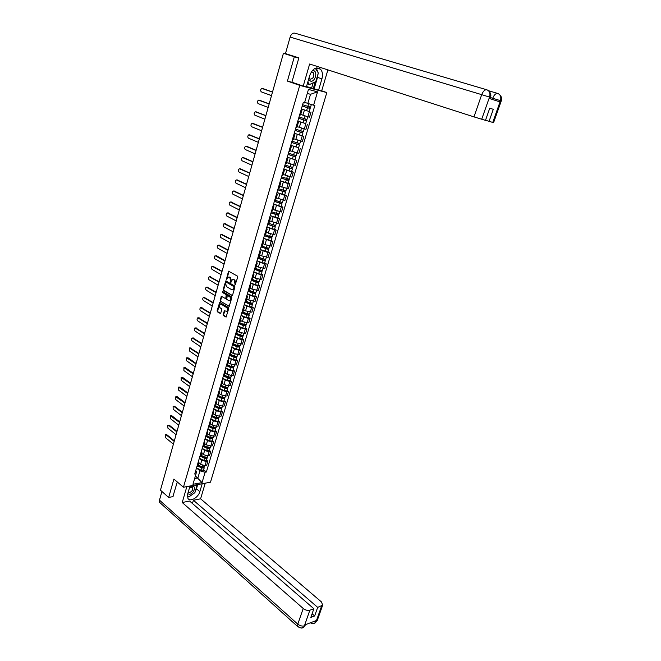 <?xml version="1.0" encoding="UTF-8"?>
<svg xmlns="http://www.w3.org/2000/svg" width="661" height="661" viewBox="0 0 661 661"><rect width="100%" height="100%" fill="white"/><g stroke="black" fill="none" stroke-linecap="round" stroke-linejoin="round"><path stroke-width="0.99" d="M235.134 284.883L237.753 277.108L237.473 276.133L228.549 271.175L226.318 279.694L228.045 277.066L229.912 277.513L230.706 282.272L232.441 279.644L233.614 279.669L234.325 280.09L235.134 284.883M223.096 314.603L223.368 315.578L226.103 317.073L228.723 308.547L228.45 307.563L219.683 302.366L217.105 310.835L217.378 311.802L220.559 313.587L221.832 309.728L221.559 308.753L220.163 307.877C219.072 306.613 219.088 305.382 220.22 304.184L221.204 304.217L226.731 307.638C227.83 308.902 227.814 310.141 226.69 311.348L224.376 310.728L223.096 314.603L226.202 317.007M298.789 58.11L294.335 56.78L287.403 81.088L299.739 85.368L183.436 487.231L173.909 479.068L168.671 497.444L160.449 490.181L283.42 53.301L286.676 54.268M294.335 56.78L283.42 53.301M231.895 295.566L232.565 295.161L234.936 286.915L234.663 285.932L225.781 280.9L223.162 289.501L223.426 290.476L232.275 295.574M231.821 297.772L229.177 306.365L220.394 301.176L220.121 300.21L221.402 296.326L225.17 298.408L225.831 298.004L226.219 294.707L222.674 292.567L222.691 291.592L231.54 296.789L231.821 297.772M321.692 90.805L326.815 92.573L210.495 482.2L183.436 487.231M168.671 497.444L173.091 496.585M298.004 57.598L286.684 54.235M301.251 109.346L302.085 109.776L301.168 109.635M300.714 114.452L307.886 116.782L309.414 111.593L301.366 108.941M309.414 111.593L301.383 108.891M299.631 114.882L300.565 114.964M307.886 116.782L309.522 117.162L311.05 111.982M297.657 121.657L298.475 122.12L297.549 122.004M305.737 123.549L297.797 121.161M296.029 127.209L296.971 127.259M297.153 126.639L305.919 129.341L307.439 124.202M294.087 133.869L294.889 134.373L293.963 134.282M294.269 133.233L303.862 136.323L294.252 133.291M292.459 139.446L293.401 139.463M293.616 138.736L302.35 141.429L303.862 136.323M290.551 145.99L291.336 146.527L290.41 146.461M298.623 147.667L290.741 145.329M288.915 151.584L289.865 151.567M290.105 150.741L298.813 153.418L300.309 148.353M287.031 158.012L287.816 158.582L286.882 158.549M295.112 159.59L287.254 157.268M285.395 163.639L286.353 163.573M286.618 162.656L295.293 165.324L296.781 160.293M283.552 169.951L284.313 170.555L283.379 170.546M291.625 171.422L293.277 172.149L291.641 171.885L283.792 169.125M281.9 175.595L282.867 175.496M283.164 174.479L291.807 177.131L293.277 172.149M280.09 181.792L280.842 182.428L279.9 182.444M288.163 183.163L289.807 183.907L288.163 183.667L280.355 180.883M278.438 187.451L279.413 187.327M279.735 186.212L288.345 188.856L289.807 183.907M276.653 193.549L277.397 194.21L276.447 194.26M284.726 194.821L286.353 195.573L284.717 195.359L276.942 192.558M275.001 199.225L275.976 199.06M276.331 197.862L284.908 200.49L286.353 195.573M273.249 205.216L273.976 205.91L273.026 205.984M281.313 206.381L282.933 207.157L281.297 206.967L273.563 204.15M271.58 210.917L272.572 210.71M272.952 209.421L281.495 212.032L282.933 207.157M269.87 216.791L270.58 217.519L269.63 217.618M277.934 217.866L279.537 218.659L277.901 218.485L270.2 215.643M268.201 222.509L269.192 222.278M269.597 220.89L278.107 223.492L279.537 218.659M266.507 228.285L267.209 229.036L266.251 229.16M274.571 229.26L276.166 230.069L274.53 229.921L266.87 227.062M264.838 234.019L265.838 233.754M266.267 232.275L274.745 234.87L276.166 230.069M263.177 239.687L263.871 240.472L262.904 240.621M271.241 240.571L272.819 241.397L271.184 241.265L263.557 238.39M261.5 245.438L262.508 245.14M262.962 243.579L264.97 244.636L271.415 246.156L272.819 241.397M259.872 251.006L260.55 251.824L259.583 251.99M267.928 251.8L269.498 252.634L267.862 252.527L260.277 249.635M258.187 256.782L259.195 256.451M259.682 254.799L261.682 255.881L268.102 257.369L269.498 252.634M256.592 262.243L257.261 263.086L256.286 263.285M264.64 262.946L266.201 263.797L264.565 263.714L259.79 262.326L257.013 260.798M260.409 267.862L259.765 270.068L254.898 268.052L255.914 267.672M256.427 265.937L258.41 267.036L264.813 268.49L266.201 263.797M253.337 273.398L253.989 274.265L253.014 274.489M261.384 274.009L262.929 274.877L261.293 274.811L256.534 273.431L253.774 271.886M251.643 279.198L252.659 278.81M253.196 276.992L255.163 278.107L261.549 279.537L262.929 274.877M250.098 284.47L250.742 285.37L249.767 285.61M258.145 284.99L259.682 285.874L258.046 285.825L253.303 284.461L250.56 282.883M248.404 290.286L249.428 289.865M249.982 287.965L251.94 289.105L258.319 290.501L259.682 285.874M246.892 295.459L247.52 296.384L246.545 296.649M254.931 295.888L256.46 296.789L254.815 296.764L250.089 295.409L247.371 293.806M245.19 301.292L246.223 300.846M246.801 298.855L248.743 300.011L255.096 301.383L256.46 296.789M243.702 306.365L244.322 307.324L243.339 307.605M251.742 306.712L253.254 307.621L251.618 307.621L246.908 306.274L244.206 304.647M241.992 312.215L243.033 311.736M243.636 309.67L245.561 310.844L251.907 312.19L253.254 307.621M240.538 317.197L241.149 318.181L240.166 318.486M248.569 317.462L250.081 318.387L248.437 318.404L243.744 317.065L241.067 315.404M238.828 323.064L239.869 322.551M240.497 320.411L242.413 321.601L248.743 322.915L250.081 318.387M237.398 327.955L238.001 328.955L237.01 329.285M245.429 328.129L246.925 329.062L245.281 329.104L240.604 327.773L237.943 326.088M241.951 335.532L242.025 336.267L240.761 336.135L235.671 333.855L236.729 333.293M237.382 331.07L239.282 332.276L245.595 333.565L246.925 329.062M234.283 338.622L234.87 339.655L233.878 340.002M242.306 338.713L243.793 339.671L242.149 339.729L237.489 338.407L234.845 336.697M232.565 344.521L233.614 343.951M234.291 341.654L236.175 342.877L242.471 344.133L243.793 339.671M231.185 349.223L231.763 350.28L230.772 350.652M239.208 349.231L240.678 350.198L239.042 350.272L234.391 348.958L231.771 347.232M229.458 355.131L230.524 354.536M231.218 352.156L233.093 353.404L239.373 354.635L240.678 350.198M228.111 359.741L228.681 360.823L227.681 361.22M236.126 359.675L237.588 360.65L235.952 360.749L231.317 359.444L228.714 357.692M226.384 365.665L227.45 365.046M228.169 362.592L230.028 363.856L236.291 365.054L237.588 360.65M225.062 370.193L225.624 371.292L224.616 371.705M233.069 370.036L234.523 371.036L232.887 371.143L228.268 369.846L225.682 368.078M223.327 376.126L224.401 375.473M225.137 372.953L226.987 374.233L231.598 375.522L233.234 375.398L234.523 371.036M222.03 380.562L222.583 381.686L221.575 382.124M230.036 380.331L231.482 381.339L229.846 381.471L225.244 380.182L222.666 378.381M220.295 386.503L221.369 385.834M222.129 383.24L223.963 384.528L228.557 385.817L230.202 385.677L231.482 381.339M219.022 390.858L219.559 392.014L218.56 392.46M227.02 390.552L228.458 391.568L226.822 391.717L222.236 390.444L219.683 388.618M217.287 396.815L218.361 396.113M219.146 393.452L220.964 394.757L225.55 396.038L227.186 395.881L228.458 391.568M216.04 401.087L216.568 402.26L215.56 402.731M224.029 400.698L225.459 401.731L223.815 401.896L219.245 400.632L216.709 398.79M214.296 407.052L215.379 406.325M216.18 403.59L217.99 404.92L222.559 406.185L224.195 406.011L225.459 401.731M213.073 411.241L213.594 412.431L212.578 412.927M221.055 410.778L222.476 411.82L220.84 412.01L216.279 410.745L213.759 408.878M211.33 417.223L212.412 416.463L216.544 418.496L218.312 418.132L218.675 418.859L218.039 421.032M213.23 413.662L215.032 415.001L219.584 416.265L221.22 416.066L222.476 411.82M210.132 421.321L210.636 422.536L209.628 423.048M218.105 420.784L219.518 421.842L217.882 422.04L213.338 420.793L210.834 418.9M208.38 427.312L209.471 426.535M210.314 423.66L212.098 425.015L216.634 426.271L218.27 426.064L219.518 421.842M207.207 431.327L207.703 432.575L206.686 433.104M215.18 430.724L216.577 431.79L214.941 432.013L210.413 430.765L207.926 428.857M205.455 437.334L206.546 436.533M207.405 433.591L209.182 434.963L213.701 436.202L215.337 435.979L216.577 431.79M204.299 441.275L204.794 442.54L203.77 443.085M212.272 440.598L213.66 441.672L212.024 441.903L207.504 440.672L205.042 438.739M202.547 447.29L203.646 446.456M204.522 443.457L206.29 444.845L210.793 446.076L212.429 445.836L213.66 441.672M201.415 451.141L201.902 452.43L200.878 453M209.38 450.397L210.76 451.488L209.124 451.736L204.621 450.505L202.175 448.563M199.655 457.172L200.762 456.321M201.663 453.248L203.414 454.652L207.901 455.875L209.537 455.619L210.76 451.488M198.556 460.948L199.027 462.254L198.003 462.84M206.513 460.13L207.876 461.229L206.249 461.494L201.762 460.279L199.325 458.304M196.796 466.98L197.895 466.112M198.812 462.973L200.556 464.394L205.034 465.608L206.67 465.336L207.876 461.229M304.688 102.298L307.828 103.438L310.513 94.292L307.274 93.457M194.64 478.531L197.87 477.953L199.953 470.83L205.108 472.235L202.043 482.604L192.954 484.282L196.02 473.821L194.731 474.044L303.209 102.637L304.498 102.951L308.456 89.433L317.553 91.838L313.603 105.198L307.828 103.438M205.108 472.235L206.372 472.012L314.859 105.512L313.603 105.198M299.739 85.368L326.815 92.573M287.403 81.088L292.98 82.584M195.408 475.903L202.043 482.604M195.714 470.673L196.598 471.409L196.02 473.821M199.953 470.83L196.499 467.988M203.662 469.797L206.372 472.012M317.553 91.838L310.513 94.292M235.539 284.734L235.77 283.247L234.886 280.107L234.325 280.09M233.325 279.545L234.886 280.107M228.921 276.976L230.474 277.529L231.35 280.652L231.119 282.123M229.02 271.25L226.731 279.545M226.252 280.975L223.715 289.518L223.988 290.485L232.358 295.517M234.044 287.287L233.854 286.601L226.384 282.189L225.632 283.486L226.5 286.601L231.59 289.634L232.788 289.658L234.044 287.287L234.605 287.304L233.854 286.601M226.69 282.197L234.415 286.618M232.465 289.782L233.35 289.675L234.316 288.32L233.754 288.303M234.605 287.304L234.316 288.32M229.268 306.299L220.394 301.176M221.873 296.401L220.683 300.21L220.948 301.185M225.74 298.417L227.054 295.69L226.781 294.715L222.674 292.567M223.129 291.708L223.228 292.575M228.723 300.573L229.731 300.598C230.879 299.383 230.896 298.136 229.788 296.863L227.814 295.674L227.153 296.087L226.756 299.375L228.723 300.573M229.516 300.689L230.292 300.606C231.441 299.383 231.457 298.144 230.342 296.872L229.788 296.863M228.375 295.682L230.342 296.872M224.839 310.802L223.658 314.595M226.483 311.43L227.252 311.348C228.375 310.141 228.392 308.902 227.285 307.638L226.731 307.638M220.972 304.11L227.285 307.638M220.154 302.441L217.667 310.835L217.932 311.802L220.658 313.512M302.226 106L310.158 108.544L309.323 111.379M302.209 106.057L310.158 108.544M309.257 106.908L308.877 108.181M272.497 92.119L261.781 88.417C260.417 89.557 260.277 90.714 261.368 91.887L271.514 95.622M302.598 104.719L310.563 107.181M262.863 88.557L272.514 92.044M309.943 107.09L309.596 108.272M298.656 118.22L306.555 120.781L305.729 123.566M298.632 118.302L306.555 120.781M297.814 121.112L305.729 123.59M305.638 119.178L305.275 120.426M269.159 103.959L258.501 100.142C257.162 101.273 257.038 102.422 258.112 103.595L268.184 107.437M299.02 116.972L306.944 119.451L307.745 116.749M259.566 100.265L269.184 103.868M306.332 119.352L306.002 120.492M295.112 130.357L302.978 132.927L302.151 135.712M295.087 130.448L302.978 132.927M302.06 131.349L301.697 132.58M265.854 115.716L255.253 111.783C253.94 112.907 253.816 114.047 254.882 115.212L264.887 119.162M295.475 129.126L303.374 131.572M256.286 111.899L265.887 115.609M302.746 131.522L302.424 132.613M318.073 73.825L317.52 77.387L321.924 78.849C322.989 74.792 322.527 71.586 320.535 69.231C316.247 66.447 312.645 68.504 309.745 75.42L306.382 86.971L303.209 86.128L309.637 64.01L473.978 116.89L481.695 94.655L290.129 37.082L285.469 53.599L298.863 57.871L291.889 82.204L303.209 86.128M321.924 78.849L318.569 90.218L321.626 91.028L327.897 69.884M306.514 86.525L318.569 90.218M492.742 122.45L500.46 100.646L501.269 100.926L493.569 122.673L485.513 120.252M290.129 37.082C291.195 34.108 292.806 32.802 294.946 33.174L486.777 89.772M489.041 121.384L493.304 109.305L489.743 108.206L485.48 120.36L473.978 116.89M488.892 91.16C490.826 93.209 491.346 95.291 490.445 97.398L489.586 97.109L489.132 98.398L499.89 101.877L500.336 100.612L490.396 97.547M318.024 72.47L316.255 67.967M317.52 77.387L314.182 88.706M313.331 88.475L315.28 81.84M311.678 87.905L313.165 82.832M492.296 99.423L492.709 98.241C494.122 94.804 495.808 93.209 497.766 93.449C500.46 94.63 501.36 96.977 500.46 100.48L500.336 100.612M489.462 97.068L481.695 94.655C483.133 91.144 484.868 89.524 486.901 89.805C489.611 90.987 490.503 93.366 489.586 96.944L481.687 119.261M190.004 486.009L187.674 494.007L187.914 498.353C190.013 502.319 198.325 497.593 199.845 491.644L202.183 483.745M186.848 486.595L182.221 502.517L189.575 501.03L313.868 608.748L309.835 610.21L304.39 625.926L304.812 624.901L316.355 620.539L316.065 621.505M192.45 503.525L193.417 500.261L200.597 498.807L321.477 601.956L322.675 605.17L317.685 607.368L193.417 500.261M205.241 483.174L200.597 498.807M182.221 502.517L303.225 608.484C305.44 610.177 307.646 610.756 309.835 610.21M160.326 503.029L159.631 502.401L159.483 500.146L161.928 491.487M313.868 608.748L310.844 617.374L314.653 615.961L317.685 607.368M172.876 496.626L177.288 481.96M314.653 615.961L312.116 613.747M187.41 496.907L188.666 496.742M189.467 496.502L193.797 493.42M195.251 491.47L196.466 488.785L199.845 491.644M197.705 484.579L196.466 488.785M196.54 485.794L196.846 484.736M187.352 496.13L188.525 496.667M305.779 624.538L304.498 625.802M301.68 627.917L303.589 627.256L304.382 625.934M313.314 623.48L315.272 622.811L316.173 621.381L321.643 605.939M308.613 79.32L310.488 81.096C314.925 82.592 318.131 71.677 313.562 70.611L312.314 70.57M309.009 77.957L310.315 79.229C313.578 78.395 314.537 76.172 313.207 72.545L311.182 72.14M315.314 68.281L318.329 72.95L315.784 81.6L309.48 84.55L307.819 82.047M307.307 83.807L309.48 84.55M187.732 493.817L189.682 494.271C194.127 493.585 196.565 485.298 192.012 486.322L189.533 487.62M188.187 492.255L189.55 492.585C192.062 491.47 193.086 489.834 192.64 487.686L191.136 487.149L189.401 488.074M195.127 485.05L196.846 486.05L194.912 492.627L188.922 496.89L187.352 496.014M195.565 484.976L196.846 486.05M291.6 142.396L299.425 144.974L298.615 147.7M291.567 142.503L299.425 144.974M290.757 145.271L298.607 147.742M298.499 143.437L298.144 144.635M262.574 127.383L252.023 123.343C250.734 124.458 250.618 125.59 251.676 126.747L261.607 130.804M291.947 141.19L299.821 143.627M253.039 123.442L262.607 127.259M299.185 143.602L298.879 144.643M288.105 154.344L295.897 156.93L295.095 159.64M288.072 154.459L295.897 156.93M287.271 157.211L295.087 159.681M294.971 155.426L294.624 156.599M259.31 138.959L248.817 134.819C247.561 135.918 247.454 137.05 248.495 138.19L258.352 142.355M288.452 153.162L296.293 155.591M249.808 134.902L259.352 138.818M295.657 155.583L295.368 156.583M284.643 166.2L292.402 168.795L291.608 171.48M284.602 166.332L292.402 168.795M283.809 169.059L291.592 171.521M291.468 167.324L291.129 168.481M256.071 150.46L245.644 146.205C244.405 147.304 244.306 148.419 245.33 149.56L255.121 153.831M284.982 165.043L292.79 167.464M246.603 146.279L256.121 150.295M292.154 167.481L291.873 168.431M281.206 177.966L288.923 180.577L288.146 183.229M281.165 178.115L288.923 180.577M280.371 180.825L288.13 183.279M287.989 179.131L287.659 180.263M252.866 161.871L242.48 157.516C241.273 158.599 241.174 159.714 242.199 160.846L251.924 165.217M281.536 176.834L289.32 179.247M243.422 157.574L252.915 161.697M288.675 179.28L288.411 180.189M277.794 189.649L284.974 191.855L285.478 192.26L284.701 194.896M277.752 189.806L285.478 192.26M276.967 192.491L284.684 194.945M284.544 190.855L284.213 191.963M249.676 173.199L239.348 168.737C238.158 169.819 238.076 170.918 239.084 172.05L248.734 176.52M278.116 188.542L285.866 190.938M240.265 168.795L249.726 173.008M285.23 190.996L284.974 191.855M274.406 201.241L281.561 203.439L282.057 203.861L281.289 206.472M274.356 201.415L282.057 203.861M273.58 204.075L281.272 206.529M281.115 202.489L280.801 203.563M246.512 184.444L236.241 179.883C235.076 180.957 234.994 182.048 235.994 183.171L245.578 187.749M274.728 200.151L282.445 202.547M237.125 179.932L246.57 184.237M281.801 202.621L281.561 203.439M271.051 212.743L278.174 214.941L278.669 215.379L277.901 217.956M270.993 212.933L278.669 215.379M270.225 215.577L277.884 218.023M277.719 214.032L277.405 215.089M243.364 195.615L233.151 190.955C232.011 192.012 231.928 193.103 232.92 194.218L242.438 198.887M271.357 211.677L279.049 214.065M234.019 190.988L243.43 195.392M278.405 214.156L278.174 214.941M267.713 224.17L273.059 226.269L274.811 226.351L275.298 226.806L274.546 229.359M267.655 224.368L275.298 226.806M266.887 226.987L274.522 229.433M274.348 225.492L274.042 226.525M240.24 206.695L230.086 201.936C228.962 202.993 228.896 204.067 229.871 205.183L239.332 209.95M268.019 223.121L275.678 225.5M230.929 201.977L240.315 206.463M275.026 225.608L274.811 226.351M264.4 235.498L269.721 237.621L271.473 237.679L271.952 238.15L271.208 240.678M264.342 235.713L271.952 238.15M263.582 238.315L271.184 240.753M271.002 236.861L270.696 237.877M237.142 217.7L227.045 212.85C225.946 213.891 225.88 214.965 226.847 216.073L236.233 220.931M264.697 234.481L269.647 236.448L272.34 236.845M227.863 212.875L237.216 217.452M271.679 236.977L271.473 237.679M261.12 246.751L266.408 248.891L268.159 248.916L268.63 249.412L267.895 251.915M261.054 246.974L268.63 249.412M260.294 249.561L267.87 251.998M267.672 248.148L267.383 249.139M234.068 228.632L224.021 223.682C222.939 224.715 222.881 225.781 223.839 226.88L233.168 231.837M261.409 245.752L266.325 247.735L269.019 248.106M224.814 223.707L234.143 228.367M268.358 248.263L268.159 248.916M257.856 257.922L263.119 260.079L264.871 260.079L265.342 260.583L264.607 263.07M257.782 258.154L262.673 260.161L265.342 260.583M257.038 260.723L261.921 262.731L264.582 263.152M264.375 259.352L264.094 260.327M231.02 239.48L221.022 234.432C219.964 235.465 219.906 236.522 220.857 237.613L230.119 242.67M258.137 256.939L263.037 258.938L265.722 259.294M221.79 234.465L231.094 239.199M265.053 259.459L264.871 260.079M254.617 269.01L259.856 271.184L261.607 271.159L262.07 271.679L261.343 274.141M254.543 269.258L259.409 271.274L262.07 271.679M253.799 271.803L258.658 273.828L261.318 274.224M261.103 270.481L260.822 271.423M227.987 250.255L218.039 245.115C217.006 246.132 216.957 247.189 217.89 248.272L227.095 253.419M259.765 270.068L262.45 270.39M218.791 245.14L228.07 249.957M261.781 270.58L261.607 271.159M251.403 280.016L256.617 282.206L258.368 282.156L258.823 282.693L258.104 285.131M251.329 280.272L256.162 282.305L258.823 282.693M250.585 282.801L255.419 284.841L258.071 285.221M257.856 281.52L257.583 282.445M224.971 260.955L215.081 255.716C214.065 256.732 214.024 257.773 214.949 258.864L224.087 264.094M251.957 279.19L256.518 281.107L259.203 281.404M216.519 255.79L225.062 260.641M258.534 281.611L258.368 282.156M248.214 290.939L253.394 293.145L255.154 293.071L255.6 293.624L254.882 296.045M248.131 291.212L252.948 293.261L255.6 293.624M247.396 293.724L252.205 295.773L254.857 296.136M254.625 292.476L254.361 293.385M221.98 271.572L212.148 266.251C211.148 267.251 211.107 268.292 212.032 269.374L221.105 274.695M248.982 290.237L253.295 292.071L255.972 292.344M212.875 266.276L222.071 271.25M255.303 292.567L255.154 293.071M245.041 301.788L250.205 304.01L251.965 303.911L252.395 304.473L251.692 306.878M244.958 302.069L249.751 304.134L252.395 304.473M244.231 304.564L249.015 306.63L251.659 306.968M251.42 303.358L251.163 304.25M219.014 282.123L209.231 276.711C208.256 277.703 208.215 278.735 209.124 279.81L218.138 285.221M245.958 301.168L250.098 302.953L252.775 303.201M209.95 276.728L219.105 281.784M252.097 303.44L251.965 303.911M241.901 312.554L247.032 314.793L248.792 314.669L249.222 315.256L248.519 317.627M241.81 312.843L246.578 314.925L249.222 315.256M241.091 315.322L245.851 317.412L248.495 317.726M248.247 314.165L247.991 315.024M216.064 292.6L206.339 287.097C205.373 288.08 205.348 289.105 206.249 290.179L215.197 295.674M242.901 312L246.925 313.76L249.594 313.983M207.05 287.105L216.164 292.245M248.916 314.239L248.792 314.669M238.778 323.246L243.884 325.501L245.644 325.352L246.066 325.947L245.371 328.302M238.687 323.551L243.43 325.65L246.066 325.947M237.968 326.005L242.703 328.104L245.347 328.41M245.091 324.882L244.834 325.733M213.139 302.994L203.464 297.409C202.522 298.384 202.489 299.408 203.381 300.474L212.28 306.051M241.149 318.181L239.811 322.75L243.769 324.485L246.437 324.683M204.166 297.417L213.239 302.631M235.58 334.169L240.307 336.284L242.934 336.565L242.628 335.598M234.87 336.614L239.588 338.729L242.248 338.903M210.231 313.331L200.605 307.654C199.68 308.621 199.663 309.637 200.539 310.703L209.372 316.363M236.712 333.367L240.645 335.127L243.306 335.309M201.308 307.654L210.338 312.95M241.711 336.358L242.521 335.953M232.812 344.497L237.654 346.686L239.414 346.48L239.827 347.116L239.15 349.421M232.498 344.72L237.2 346.851L239.827 347.116M231.796 347.141L236.481 349.272L239.117 349.537M238.844 346.1L238.604 346.909M207.339 323.584L197.771 317.825C196.862 318.784 196.846 319.792 197.722 320.858L206.496 326.6M233.622 343.927L237.539 345.703L240.199 345.86M198.474 317.817L207.455 323.196M229.954 355.048L234.572 357.163L236.341 356.94L236.745 357.584L236.068 359.873M229.441 355.197L234.118 357.337L236.745 357.584M228.739 357.601L233.407 359.749L236.035 359.989M235.754 356.593L235.523 357.386M204.472 333.772L194.954 327.93C194.061 328.881 194.053 329.88 194.912 330.938L203.629 336.763M230.557 354.412L234.448 356.196L237.109 356.329M195.656 327.914L204.588 333.367M227.07 365.508L231.515 367.574L233.283 367.318L233.68 367.979L233.011 370.243M226.525 365.649L231.053 367.747L233.68 367.979M225.707 367.979L230.35 370.143L232.978 370.367M232.689 367.012L232.457 367.789M201.63 343.885L192.161 337.961C191.285 338.903 191.277 339.903 192.128 340.96L200.787 346.86M227.516 364.822L231.391 366.615L234.044 366.731M192.855 337.945L201.745 343.472M224.162 375.878L228.475 377.902L230.243 377.629L230.631 378.299L229.97 380.546M223.699 376.059L228.02 378.092L230.631 378.299M222.699 378.29L227.318 380.463L229.937 380.67M229.64 377.365L229.417 378.109M198.796 353.941L189.385 347.926L189.36 350.908L197.97 356.89M224.492 375.159L228.351 376.968L231.003 377.051M190.038 347.901L198.92 353.503M221.237 386.156L225.459 388.156L227.227 387.858L227.615 388.544L226.954 390.775M220.848 386.388L224.996 388.354L227.615 388.544M219.708 388.528L224.31 390.717L226.921 390.899M226.616 387.635L226.401 388.371M195.987 363.914L186.625 357.832L186.617 360.79L195.169 366.847M221.493 385.421L225.327 387.239L227.979 387.305M187.27 357.799L188.121 357.849L196.11 363.476M219.559 392.014L218.295 396.352L222.468 398.343L224.236 398.021L224.616 398.723L223.963 400.93M217.99 396.625L222.005 398.55L224.616 398.723M216.742 398.69L221.319 400.888L223.922 401.062M223.616 397.831L223.401 398.55M193.202 373.829L183.89 367.665L183.89 370.606L192.384 376.737M218.51 395.609L222.327 397.443L224.98 397.484M184.518 367.623L185.386 367.681L193.326 373.374M215.346 406.441L219.493 408.457L221.261 408.11L221.633 408.829L220.989 411.018M215.114 406.771L219.031 408.672L221.633 408.829M213.792 408.779L218.345 411.002L220.948 411.15M220.634 407.961L220.427 408.663M190.426 383.669L181.172 377.431L181.18 380.356L189.616 386.561M215.552 405.73L219.353 407.573L221.997 407.597M181.783 377.381L182.667 377.439L190.558 383.206M212.247 416.843L216.073 418.727L218.675 418.859M210.867 418.801L215.395 421.032L217.998 421.164M217.667 418.025L217.469 418.702M187.674 393.452L178.47 387.131L178.487 390.048L186.865 396.319M212.611 415.777L216.395 417.628L219.039 417.636M179.073 387.082L179.974 387.139L187.807 392.973M209.496 426.436L213.61 428.468L215.379 428.088L215.742 428.824L215.106 430.972M209.372 426.832L213.139 428.708L215.742 428.824M207.959 428.758L212.47 430.997L215.065 431.112M214.734 428.006L214.536 428.667M184.94 403.16L175.785 396.765L175.809 399.665L184.138 406.011M209.694 425.758L213.462 427.617L216.097 427.601M176.38 396.707L177.288 396.774L185.08 402.673M206.604 436.326L210.694 438.375L212.47 437.97L212.825 438.722L212.198 440.846M206.488 436.739L210.231 438.615L212.825 438.722M205.067 438.64L209.562 440.895L212.156 440.994M211.809 437.929L211.619 438.573M182.229 412.811L173.934 406.408L173.116 406.333L173.157 409.225L181.428 415.645M206.802 435.665L210.545 437.541L213.181 437.499M173.703 406.275L174.628 406.341L182.37 412.307M203.737 446.15L207.802 448.208L209.454 447.803M203.613 446.572L207.339 448.464L209.925 448.546L209.587 447.786M202.2 448.455L206.67 450.719L209.306 450.662M208.909 447.778L208.727 448.406M179.528 422.396L170.472 415.843L170.513 418.719L178.734 425.205M203.919 445.506L207.653 447.39L210.281 447.332M171.042 415.786L171.984 415.843L179.676 421.883M200.878 455.908L204.935 457.982L206.364 457.586M200.754 456.338L204.464 458.238L207.05 458.304L206.744 457.561M199.358 458.205L203.803 460.486L206.43 460.395M206.034 457.561L205.852 458.164M176.851 431.914L168.662 425.37L167.844 425.287L167.894 428.146L176.066 434.707M201.068 455.28L204.778 457.172L207.405 457.098M168.398 425.221L169.356 425.287L176.999 431.385M198.052 465.6L202.076 467.682L203.373 467.286M197.92 466.038L201.613 467.947L204.191 467.996L203.919 467.261M196.532 467.881L200.952 470.178L203.58 470.07M203.175 467.269L203.001 467.864M174.19 441.366L166.051 434.764L165.233 434.674L165.291 437.516L173.405 444.142M198.226 464.98L201.919 466.889L204.546 466.79M165.779 434.608L166.746 434.674L174.339 440.829M207.901 455.875L209.124 451.736M210.793 446.076L212.024 441.903M213.701 436.202L214.941 432.013M216.634 426.271L217.882 422.04M219.584 416.265L220.84 412.01M222.559 406.185L223.815 401.896M225.55 396.038L226.822 391.717M228.557 385.817L229.846 381.471M231.598 375.522L232.887 371.143M234.655 365.153L235.952 360.749M237.729 354.717L239.042 350.272M240.835 344.199L242.149 339.729M243.959 333.607L245.281 329.104M247.098 322.94L248.437 318.404M250.271 312.19L251.618 307.621M253.46 301.366L254.815 296.764M256.675 290.468L258.046 285.825M259.913 279.479L261.293 274.811M263.177 268.416L264.565 263.714M266.466 257.269L267.862 252.527M269.771 246.041L271.184 241.265M273.109 234.729L274.53 229.921M276.472 223.335L277.901 218.485M279.859 211.85L281.297 206.967M283.263 200.283L284.717 195.359M286.7 188.625L288.163 183.667M290.171 176.875L291.641 171.885M293.658 165.043L295.145 160.012M297.177 153.112L298.673 148.039M300.714 141.099L302.226 135.984M304.291 128.986L305.803 123.838M205.034 465.608L206.249 461.494M200.556 464.394L201.762 460.279M203.414 454.652L204.621 450.505M206.29 444.845L207.504 440.672M209.182 434.963L210.413 430.765M212.098 425.015L213.338 420.793M215.032 415.001L216.279 410.745M217.99 404.92L219.245 400.632M220.964 394.757L222.236 390.444M223.963 384.528L225.244 380.182M226.987 374.233L228.268 369.846M230.028 363.856L231.317 359.444M233.093 353.404L234.391 348.958M236.175 342.877L237.489 338.407M239.282 332.276L240.604 327.773M242.413 321.601L243.744 317.065M245.561 310.844L246.908 306.274M248.743 300.011L250.089 295.409M251.94 289.105L253.303 284.461M255.163 278.107L256.534 273.431M258.41 267.036L259.79 262.326M261.682 255.881L263.07 251.13M264.97 244.636L266.375 239.86M268.292 233.316L269.705 228.499M271.638 221.906L273.059 217.056M275.009 210.421L276.438 205.53M278.397 198.837L279.843 193.913M281.817 187.17L283.272 182.205M285.263 175.413L286.734 170.414M288.741 163.573L290.212 158.533M292.236 151.633L293.724 146.552M295.764 139.603L297.26 134.489M299.317 127.482L300.829 122.326M302.895 115.27L304.424 110.073M235.77 283.247L235.217 283.23M234.176 279.686L233.614 279.669M231.077 281.611L230.515 281.594M231.35 280.652L230.788 280.628M230.474 277.529L229.912 277.513M229.764 277.116L229.202 277.091M226.69 279.033L226.128 279.016M228.797 271.63L228.235 271.605M235.498 284.205L234.936 284.189M223.988 290.485L223.426 290.476M223.715 289.518L223.162 289.501M226.037 281.346L225.475 281.33M226.938 282.206L226.384 282.189M220.683 300.21L220.121 300.21M221.666 296.748L221.105 296.739M226.393 298.012L225.831 298.004M227.054 295.69L226.492 295.682M226.781 294.715L226.219 294.707M224.649 311.133L224.087 311.141M221.766 304.217L221.204 304.217M217.932 311.802L217.378 311.802M217.667 310.835L217.105 310.835M219.956 302.779L219.394 302.779M223.93 315.57L223.368 315.578M307.448 107.809L306.613 110.651M308.662 103.694L307.844 106.471M263.028 88.599L262.326 88.425M303.845 120.071L303.019 122.888M305.043 115.997L304.234 118.74M259.765 100.315L259.071 100.15M300.268 132.241L299.45 135.034M301.449 128.217L300.656 130.919M256.534 111.949L255.832 111.792M488.471 90.706L497.766 93.449M159.483 500.146L297.781 624.141L303.225 608.484M298.367 627.099L297.681 626.521L297.781 624.141C299.978 625.851 302.176 626.421 304.357 625.851M317.437 619.96L316.173 621.381M313.578 621.588L316.041 621.431M296.723 144.313L295.905 147.089M297.888 140.347L297.103 143.007M253.32 123.5L252.618 123.351M293.195 156.302L292.393 159.053M294.352 152.385L293.583 154.996M250.131 134.96L249.428 134.827M289.708 168.191L288.898 170.918M290.84 164.325L290.08 166.894M246.966 146.345L246.264 146.213M286.238 179.99L285.436 182.7M287.353 176.181L286.61 178.71M243.818 157.64L243.116 157.525M282.792 191.698L282.007 194.392M283.9 187.947L283.164 190.434M240.703 168.861L240.001 168.753M279.38 203.324L278.595 205.992M280.471 199.622L279.752 202.068M237.596 179.999L236.902 179.899M275.984 214.866L275.207 217.51M277.058 211.206L276.356 213.61M234.523 191.054L233.82 190.963M272.621 226.31L271.853 228.946M273.679 222.707L272.985 225.07M231.466 202.035L230.772 201.952M269.283 237.679L268.515 240.29M270.324 234.126L269.647 236.448M228.433 212.941L227.739 212.867M265.97 248.957L265.201 251.552M266.994 245.454L266.325 247.735M225.426 223.765L224.723 223.699M262.673 260.161L261.921 262.731M263.689 256.699L263.037 258.938M222.435 234.515L221.732 234.457M259.409 271.274L258.658 273.828M219.46 245.19L218.766 245.14M256.162 282.305L255.419 284.841M257.154 278.942L256.518 281.107M252.948 293.261L252.205 295.773M253.923 289.939L253.295 292.071M213.586 266.317L212.892 266.284M249.751 304.134L249.015 306.63M250.717 300.862L250.098 302.953M210.677 276.769L209.983 276.744M246.578 314.925L245.851 317.412M247.528 311.703L246.925 313.76M207.794 287.147L207.091 287.13M243.43 325.65L242.703 328.104M244.363 322.461L243.769 324.485M204.927 297.458L204.224 297.45M240.307 336.284L239.588 338.729M241.224 333.144L240.645 335.127M202.076 307.695L201.374 307.695M237.2 346.851L236.481 349.272M238.109 343.753L237.539 345.703M199.242 317.858L198.548 317.867M234.118 357.337L233.407 359.749M235.01 354.279L234.448 356.196M196.433 327.963L195.739 327.972M231.053 367.747L230.35 370.143M231.945 364.74L231.391 366.615M193.648 337.994L192.946 338.011M228.02 378.092L227.318 380.463M228.888 375.118L228.351 376.968M190.872 347.95L190.178 347.983M224.996 388.354L224.31 390.717M225.864 385.429L225.327 387.239M188.121 357.849L187.427 357.882M222.005 398.55L221.319 400.888M222.856 395.658L222.327 397.443M185.386 367.681L184.692 367.723M219.031 408.672L218.345 411.002M219.865 405.821L219.353 407.573M182.667 377.439L181.973 377.489M216.073 418.727L215.395 421.032M216.899 415.918L216.395 417.628M179.974 387.139L179.28 387.197M213.139 428.708L212.47 430.997M213.957 425.932L213.462 427.617M177.288 396.774L176.594 396.831M210.231 438.615L209.562 440.895M211.033 435.888L210.545 437.541M174.628 406.341L173.934 406.408M207.339 448.464L206.67 450.719M208.124 445.77L207.653 447.39M171.984 415.843L171.29 415.926M204.464 458.238L203.803 460.486M205.241 455.578L204.778 457.172M169.356 425.287L168.662 425.37M201.613 467.947L200.952 470.178M202.382 465.327L201.919 466.889M166.746 434.674L166.051 434.764M197.813 466.393L199.027 462.254M300.548 115.014L302.085 109.776M296.954 127.317L298.475 122.12M293.385 139.521L294.889 134.373M289.84 151.633L291.336 146.527M286.329 163.655L287.816 158.582M282.842 175.586L284.313 170.555M279.38 187.427L280.842 182.428M275.943 199.176L277.397 194.21M272.539 210.834L273.976 205.91M269.151 222.402L270.58 217.519M265.796 233.887L267.209 229.036M262.467 245.289L263.871 240.472M259.153 256.6L260.55 251.824M255.873 267.829L257.261 263.086M252.609 278.975L253.989 274.265M249.379 290.039L250.742 285.37M246.165 301.019L247.52 296.384M242.975 311.926L244.322 307.324M236.671 333.491L238.001 328.955M233.556 344.158L234.87 339.655M230.458 354.75L231.763 350.28M227.384 365.26L228.681 360.823M224.335 375.704L225.624 371.292M221.303 386.065L222.583 381.686M215.304 406.573L216.568 402.26M212.338 416.719L213.594 412.431M209.397 426.791L210.636 422.536M206.472 436.797L207.703 432.575M203.563 446.729L204.794 442.54M200.68 456.594L201.902 452.43M233.35 289.675L232.788 289.658M226.095 298.425L225.533 298.417M230.292 300.606L229.731 300.598M227.252 311.348L226.69 311.348M311.348 104.512L310.554 107.206M304.143 128.961L303.366 131.605M316.487 67.926L320.535 69.231M501.269 100.926C502.17 98.844 501.649 96.787 499.724 94.763M490.445 97.398L489.999 98.679M305.737 624.554L303.606 627.239C301.837 627.099 303.68 629.611 297.681 626.521L159.631 502.401M310.34 622.811C312.166 623.72 313.81 623.72 315.247 622.827L317.214 620.58L322.675 605.17M311.612 72.016L313.207 72.545M190.194 487.504L190.641 486.843M192.095 487.215L192.64 487.686M300.573 141.066L299.805 143.668M297.029 153.088L296.277 155.632M293.509 165.019L292.782 167.506M290.022 176.851L289.303 179.296M286.56 188.6L285.858 190.996M283.123 200.258L282.429 202.605M279.71 211.834L279.033 214.131M276.323 223.319L275.662 225.566M272.968 234.713L272.315 236.919M269.63 246.032L268.994 248.189M266.317 257.261L265.697 259.368M263.028 268.407L262.425 270.473M259.773 279.471L259.17 281.495M256.534 290.46L255.947 292.435M253.312 301.366L252.742 303.3M250.122 312.19L249.569 314.082M246.958 322.94L246.413 324.791M242.934 336.565L242.215 339.01M243.81 333.607L243.281 335.416M240.687 344.199L240.166 345.967M237.588 354.717L237.076 356.444M234.506 365.161L234.011 366.847M231.449 375.531L230.962 377.175M228.417 385.826L227.946 387.429M225.401 396.046L224.938 397.616M222.41 406.193L221.956 407.73M219.435 416.273L218.998 417.769M216.486 426.287L216.056 427.741M213.561 436.219L213.139 437.64M209.925 448.546L209.256 450.802M210.652 446.092L210.239 447.48M207.05 458.304L206.389 460.543M207.761 455.892L207.364 457.247M204.191 467.996L203.538 470.219M204.885 465.625L204.505 466.939"/></g></svg>

